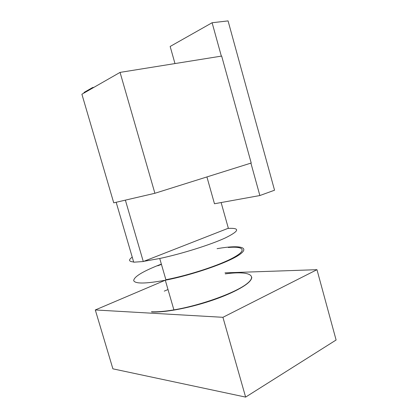 <?xml version="1.0" encoding="UTF-8"?>
<svg xmlns="http://www.w3.org/2000/svg" width="418" height="418" viewBox="0 0 418 418"><rect width="100%" height="100%" fill="white"/><g stroke="black" fill="none" stroke-linecap="round" stroke-linejoin="round"><path stroke-width="0.63" d="M206.92 176.934L214.476 203.754L259.865 195.54L274.548 190.211L228.066 20.9L212.109 22.739L170.157 46.466L174.98 63.573M259.865 195.54L250.904 163.119M221.336 56.122L212.109 22.739M154.895 193.278L113.738 202.84L81.897 94.228L120.06 72.392L221.66 56.069L251.213 163.02L154.895 193.278L120.06 72.392M132.234 257.133C128.258 259.959 128.728 261.563 133.645 261.955M143.849 261.313L159.733 258.491C181.736 253.825 210.447 244.791 225.187 237.988C239.477 230.945 240.376 227.753 227.888 228.411M157.795 265.796L161.437 264.364M228.301 247.482C243.553 246.124 247.43 249.933 233.615 257.53C219.993 265.09 189.396 275.201 165.889 279.731L159.733 258.491M221.127 202.552L228.343 228.233L143.285 261.532L133.718 262.196L116.167 202.275M84.149 92.937L84.008 92.462L92.53 87.571L93.961 87.325M143.285 261.532L125.374 200.138M92.676 88.062L92.53 87.571M95.299 309.957L112.897 368.833L245.622 397.1L222.925 317.309L95.299 309.957L165.22 280.243M245.622 397.1L336.103 340.006L316.964 269.683L224.999 272.844M161.364 264.108L156.912 265.848C141.634 272.081 133.901 277.009 133.703 280.64C135.134 283.932 145.663 283.796 165.303 280.227C192.458 274.997 227.768 262.729 239.133 254.891C250.842 246.991 239.498 244.849 218.112 248.501L217.073 248.679M222.925 317.309L316.964 269.683M151.802 311.969C163.929 312.69 187.881 308.338 209.737 301.159C231.619 293.979 248.01 285.165 250.936 279.684M164.253 291.127L167.999 289.538M225.292 273.884C246.798 270.895 258.507 274.459 247.169 283.535C236.18 292.548 201.152 305.339 173.898 309.874C164.593 311.431 157.105 312.058 151.421 311.76M251.772 277.306C251.636 281.607 243.626 287.27 227.747 294.298C212.239 300.903 191.042 307.042 173.898 309.874L165.303 280.227"/></g></svg>

